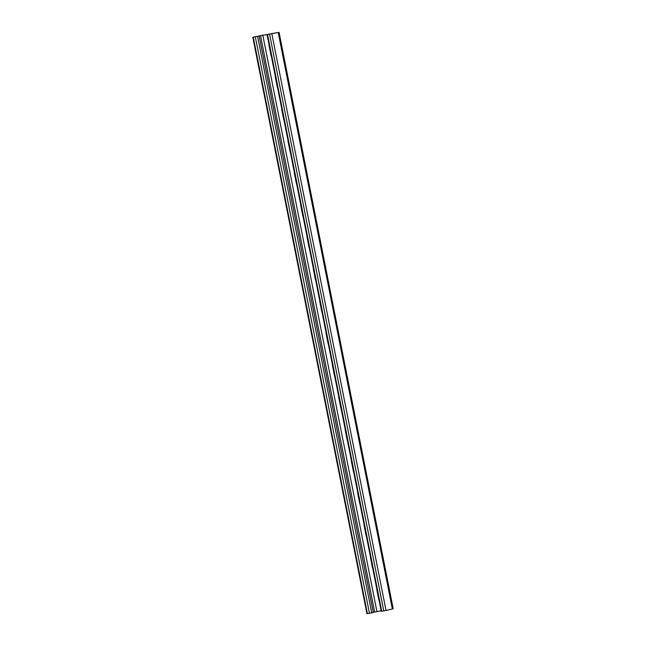 <?xml version="1.0" encoding="UTF-8"?>
<svg xmlns="http://www.w3.org/2000/svg" width="646" height="646" viewBox="0 0 646 646"><rect width="100%" height="100%" fill="white"/><g stroke="black" fill="none" stroke-linecap="round" stroke-linejoin="round"><path stroke-width="0.97" d="M269.019 44.493A4.57 3.222 -102.9 0 0 269.14 45.89L270.916 54.853A4.57 3.222 -102.9 0 0 271.336 56.202M275.358 76.519A4.57 3.222 -102.9 0 0 275.479 77.916L277.255 86.879A4.57 3.222 -102.9 0 0 277.683 88.227M281.704 108.544A4.57 3.222 -102.9 0 0 281.817 109.941L283.594 118.912A4.57 3.222 -102.9 0 0 284.022 120.261M288.043 140.57A4.57 3.222 -102.9 0 0 288.164 141.967L289.941 150.938A4.57 3.222 -102.9 0 0 290.361 152.286M294.382 172.595A4.57 3.222 -102.9 0 0 294.503 173.992L296.28 182.963A4.57 3.222 -102.9 0 0 296.708 184.312M300.729 204.62A4.57 3.222 -102.9 0 0 300.842 206.026L302.619 214.989A4.57 3.222 -102.9 0 0 303.047 216.337M307.068 236.654A4.57 3.222 -102.9 0 0 307.189 238.051L308.966 247.014A4.57 3.222 -102.9 0 0 309.386 248.363M313.407 268.679A4.57 3.222 -102.9 0 0 313.528 270.076L315.305 279.04A4.57 3.222 -102.9 0 0 315.733 280.388M319.754 300.705A4.57 3.222 -102.9 0 0 319.867 302.102L321.643 311.073A4.57 3.222 -102.9 0 0 322.071 312.422M326.093 332.73A4.57 3.222 -102.9 0 0 326.214 334.127L327.99 343.099A4.57 3.222 -102.9 0 0 328.41 344.447M332.432 364.756A4.57 3.222 -102.9 0 0 332.553 366.153L334.329 375.124A4.57 3.222 -102.9 0 0 334.757 376.473M338.779 396.781A4.57 3.222 -102.9 0 0 338.892 398.186L340.668 407.15A4.57 3.222 -102.9 0 0 341.096 408.498M345.117 428.815A4.57 3.222 -102.9 0 0 345.239 430.212L347.015 439.175A4.57 3.222 -102.9 0 0 347.435 440.524M351.456 460.84A4.57 3.222 -102.9 0 0 351.577 462.237L353.354 471.2A4.57 3.222 -102.9 0 0 353.774 472.549M357.803 492.866A4.57 3.222 -102.9 0 0 357.916 494.263L359.693 503.234A4.57 3.222 -102.9 0 0 360.121 504.583M364.142 524.891A4.57 3.222 -102.9 0 0 364.263 526.288L366.04 535.259A4.57 3.222 -102.9 0 0 366.46 536.608M370.481 556.917A4.57 3.222 -102.9 0 0 370.602 558.314L372.379 567.285A4.57 3.222 -102.9 0 0 372.799 568.633M376.828 588.942A4.57 3.222 -102.9 0 0 376.941 590.347L378.717 599.31A4.57 3.222 -102.9 0 0 379.145 600.659M277.304 32.68L252.796 37.218L259.159 36.006L373.307 612.489L369.464 613.296L366.944 613.7L252.796 37.218M267.105 34.827L381.253 611.31L386.033 610.462L393.204 608.782L279.056 32.3M381.156 610.817L373.267 612.287M277.304 32.615L259.159 36.006M257.576 36.37L371.725 612.852M260.5 35.49L374.648 611.972M262.769 35.045L376.917 611.528M267.581 34.771L381.721 611.253M269.624 34.424L383.764 610.906M271.885 33.98L386.033 610.462M278.216 32.526L392.364 609.008M253.272 37.161L367.413 613.643M255.315 36.814L369.464 613.296"/></g></svg>
